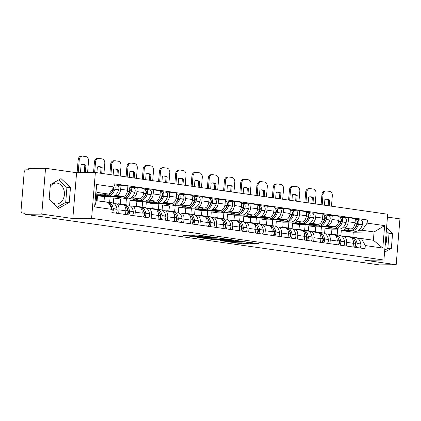 <?xml version="1.0" encoding="UTF-8"?>
<svg xmlns="http://www.w3.org/2000/svg" width="421" height="421" viewBox="0 0 421 421"><rect width="100%" height="100%" fill="white"/><g stroke="black" fill="none" stroke-linecap="round" stroke-linejoin="round"><path stroke-width="0.63" d="M211.01 236.912L198.159 235.118L182.988 235.328L194.092 236.786A4.221 0.316 -175.3 0 1 192.529 236.407A4.221 0.316 -175.3 0 1 193.465 236.286L194.702 236.27A4.221 0.316 -175.3 0 1 200.622 236.707L203.322 237.002L201.78 236.697A4.221 0.316 -175.3 0 1 200.217 236.318A4.221 0.316 -175.3 0 1 201.154 236.197L202.39 236.181A4.221 0.316 -175.3 0 1 208.311 236.618L211.01 236.912M50.215 186.45A10.483 8.173 -90.7 0 1 56.146 183.051A10.483 8.173 -90.7 0 1 57.124 183.114A10.483 8.173 -90.7 0 1 64.434 194.065A10.483 8.173 -90.7 0 1 56.393 204.017A10.483 8.173 -90.7 0 1 55.414 203.953A10.483 8.173 -90.7 0 1 52.972 203.101M50.178 200.47A10.483 8.173 -90.7 0 1 49.204 198.744M252.311 243.622L258.631 243.67L244.227 241.696L229.056 241.907L241.607 243.748L248.79 243.785L243.138 242.933L238.791 242.822A3.531 0.263 -175.3 0 1 234.871 242.585A3.531 0.263 -175.3 0 1 232.539 242.143A3.531 0.263 -175.3 0 1 233.318 242.043L243.117 241.928A3.531 0.263 -175.3 0 1 247.032 242.164A3.531 0.263 -175.3 0 1 249.369 242.607A3.531 0.263 -175.3 0 1 248.585 242.712L246.659 242.77L252.311 243.622L252.384 242.733M72.822 218.531L76.585 172.71L45.542 168.279L41.774 214.094L72.822 218.531L91.599 218.31L383.92 260.046L365.139 260.262L396.182 264.693L379.421 264.888L25.018 214.289L25.123 212.952L22.513 212.984L25.092 213.352M41.774 214.094L25.018 214.289M226.535 239.17L212.426 237.155L197.249 237.365L211.652 239.344L226.545 239.049M230.171 239.56L242.728 241.401L227.556 241.612L220.057 240.623L226.672 240.475L222.762 239.87L212.994 239.628L230.171 239.56M385.931 235.571A10.483 8.173 -90.7 0 1 385.115 245.511M45.542 168.279L28.781 168.474L28.675 169.81L26.06 169.837A2.689 1.673 -81.9 0 0 24.16 172.531L21.05 210.332A2.689 1.673 -81.9 0 0 22.355 212.973A2.689 1.673 -81.9 0 0 22.513 212.984M76.585 172.71L95.367 172.489L387.688 214.226L383.92 260.046M396.182 264.693L399.95 218.878L387.452 217.094M114.307 203.769L115.622 203.753A6.183 3.847 98.1 0 1 115.991 203.775A6.183 3.847 98.1 0 1 118.99 209.853L118.685 213.526M105.387 195.597L97.519 195.686L97.098 200.796M103.987 201.654L104.397 196.67L123.174 196.449A6.183 3.847 -81.9 0 0 127.558 190.26L120.68 189.282A6.183 3.847 98.1 0 1 116.301 195.47L114.97 195.486M120.68 189.282L121.016 185.203L117.222 185.251M125.563 214.51L125.863 210.832A6.183 3.847 -81.9 0 0 122.864 204.759L115.991 203.775M127.558 190.26L127.889 186.187L121.016 185.203M130.557 206.085L131.873 206.074A6.183 3.847 98.1 0 1 132.241 206.095A6.183 3.847 98.1 0 1 135.241 212.173L134.936 215.847M121.637 197.917L113.77 198.007L113.349 203.164M133.473 187.571L137.267 187.524L136.93 191.602A6.183 3.847 98.1 0 1 132.552 197.791L131.22 197.807M141.814 216.831L142.114 213.152A6.183 3.847 -81.9 0 0 139.114 207.079L132.241 206.095M120.238 203.975L120.648 198.991L139.43 198.77A6.183 3.847 -81.9 0 0 143.808 192.581L144.14 188.508L137.267 187.524M146.813 208.406L148.124 208.39A6.183 3.847 98.1 0 1 148.492 208.416A6.183 3.847 98.1 0 1 151.492 214.494L151.192 218.167M137.888 200.238L130.021 200.328L129.6 205.485M149.723 189.892L153.518 189.845L153.181 193.918A6.183 3.847 98.1 0 1 148.802 200.112L147.471 200.128M158.064 219.152L158.37 215.473A6.183 3.847 -81.9 0 0 155.365 209.4L148.492 208.416M136.488 206.295L136.899 201.312L155.681 201.091A6.183 3.847 -81.9 0 0 160.059 194.902L160.396 190.829L153.518 189.845M163.064 210.726L164.374 210.71A6.183 3.847 98.1 0 1 164.743 210.737A6.183 3.847 98.1 0 1 167.742 216.81L167.442 220.488M154.139 202.559L146.276 202.648L145.85 207.806M165.974 192.213L169.768 192.165L169.437 196.239A6.183 3.847 98.1 0 1 165.053 202.433L163.722 202.448M174.315 221.472L174.62 217.794A6.183 3.847 -81.9 0 0 171.621 211.716L164.743 210.737M152.739 208.616L153.149 203.632L171.931 203.411A6.183 3.847 -81.9 0 0 176.31 197.223L176.646 193.15L169.768 192.165M179.314 213.047L180.625 213.031A6.183 3.847 98.1 0 1 180.993 213.058A6.183 3.847 98.1 0 1 183.993 219.13L183.693 222.809M170.394 204.88L162.527 204.969L162.101 210.126M182.23 194.528L186.019 194.486L185.687 198.559A6.183 3.847 98.1 0 1 181.309 204.753L179.972 204.764M190.571 223.788L190.871 220.115A6.183 3.847 -81.9 0 0 187.871 214.036L180.993 213.058M168.989 210.937L169.4 205.953L188.182 205.732A6.183 3.847 -81.9 0 0 192.56 199.543L192.897 195.47L186.019 194.486M195.565 215.368L196.875 215.352A6.183 3.847 98.1 0 1 197.244 215.378A6.183 3.847 98.1 0 1 200.249 221.451L199.943 225.13M186.645 207.2L178.778 207.29L178.351 212.447M198.48 196.849L202.275 196.807L201.938 200.88A6.183 3.847 98.1 0 1 197.56 207.069L196.223 207.085M206.822 226.109L207.121 222.435A6.183 3.847 -81.9 0 0 204.122 216.357L197.244 215.378M185.245 213.258L185.65 208.269L204.432 208.053A6.183 3.847 -81.9 0 0 208.811 201.864L209.148 197.791L202.275 196.807M211.816 217.689L213.131 217.673A6.183 3.847 98.1 0 1 213.5 217.699A6.183 3.847 98.1 0 1 216.499 223.772L216.194 227.451M202.896 209.516L195.028 209.611L194.607 214.768M214.731 199.17L218.525 199.128L218.189 203.201A6.183 3.847 98.1 0 1 213.81 209.39L212.479 209.405M223.072 228.429L223.372 224.756A6.183 3.847 -81.9 0 0 220.372 218.678L213.5 217.699M201.496 215.573L201.906 210.589L220.683 210.374A6.183 3.847 -81.9 0 0 225.067 204.185L225.398 200.107L218.525 199.128M228.066 220.009L229.382 219.994A6.183 3.847 98.1 0 1 229.75 220.02A6.183 3.847 98.1 0 1 232.75 226.093L232.445 229.771M219.146 211.837L211.279 211.931L210.858 217.089M230.982 201.491L234.776 201.448L234.439 205.522A6.183 3.847 98.1 0 1 230.061 211.71L228.729 211.726M239.323 230.75L239.623 227.077A6.183 3.847 -81.9 0 0 236.623 220.999L229.75 220.02M217.746 217.894L218.157 212.91L236.939 212.694A6.183 3.847 -81.9 0 0 241.317 206.506L241.649 202.427L234.776 201.448M244.322 222.33L245.632 222.314A6.183 3.847 98.1 0 1 246.001 222.335A6.183 3.847 98.1 0 1 249 228.414L248.7 232.092M235.397 214.157L227.529 214.252L227.108 219.409M247.232 203.811L251.027 203.769L250.69 207.842A6.183 3.847 98.1 0 1 246.311 214.031L244.98 214.047M255.573 233.071L255.879 229.398A6.183 3.847 -81.9 0 0 252.879 223.319L246.001 222.335M233.997 220.215L234.408 215.231L253.189 215.015A6.183 3.847 -81.9 0 0 257.568 208.821L257.905 204.748L251.027 203.769M260.573 224.651L261.883 224.635A6.183 3.847 98.1 0 1 262.251 224.656A6.183 3.847 98.1 0 1 265.251 230.734L264.951 234.408M251.647 216.478L243.785 216.573L243.359 221.73M263.488 206.132L267.277 206.09L266.946 210.163A6.183 3.847 98.1 0 1 262.562 216.352L261.231 216.368M271.824 235.392L272.129 231.713A6.183 3.847 -81.9 0 0 269.13 225.64L262.251 224.656M250.248 222.535L250.658 217.552L269.44 217.336A6.183 3.847 -81.9 0 0 273.818 211.142L274.155 207.069L267.277 206.09M276.823 226.972L278.134 226.956A6.183 3.847 98.1 0 1 278.502 226.977A6.183 3.847 98.1 0 1 281.502 233.055L281.202 236.728M267.903 218.799L260.036 218.888L259.61 224.046M279.739 208.453L283.528 208.411L283.196 212.484A6.183 3.847 98.1 0 1 278.818 218.673L277.481 218.688M288.08 237.712L288.38 234.034A6.183 3.847 -81.9 0 0 285.38 227.961L278.502 226.977M266.498 224.856L266.909 219.873L285.691 219.651A6.183 3.847 -81.9 0 0 290.069 213.463L290.406 209.39L283.528 208.411M293.074 229.292L294.384 229.277A6.183 3.847 98.1 0 1 294.753 229.298A6.183 3.847 98.1 0 1 297.758 235.376L297.452 239.049M284.154 221.12L276.287 221.209L275.86 226.366M295.989 210.774L299.784 210.726L299.447 214.805A6.183 3.847 98.1 0 1 295.068 220.993L293.732 221.009M304.33 240.033L304.63 236.355A6.183 3.847 -81.9 0 0 301.631 230.282L294.753 229.298M282.754 227.177L283.165 222.193L301.941 221.972A6.183 3.847 -81.9 0 0 306.325 215.784L306.656 211.71L299.784 210.726M309.324 231.608L310.64 231.597A6.183 3.847 98.1 0 1 311.008 231.618A6.183 3.847 98.1 0 1 314.008 237.697L313.703 241.37M300.405 223.44L292.537 223.53L292.116 228.687M312.24 213.094L316.034 213.047L315.697 217.125A6.183 3.847 98.1 0 1 311.319 223.314L309.988 223.33M320.581 242.354L320.881 238.675A6.183 3.847 -81.9 0 0 317.881 232.602L311.008 231.618M299.005 229.498L299.415 224.514L318.197 224.293A6.183 3.847 -81.9 0 0 322.575 218.104L322.907 214.031L316.034 213.047M325.575 233.929L326.891 233.913A6.183 3.847 98.1 0 1 327.259 233.939A6.183 3.847 98.1 0 1 330.259 240.017L329.959 243.691M316.655 225.761L308.788 225.851L308.367 231.008M328.491 215.415L332.285 215.368L331.948 219.441A6.183 3.847 98.1 0 1 327.57 225.635L326.238 225.651M336.832 244.675L337.132 240.996A6.183 3.847 -81.9 0 0 334.132 234.923L327.259 233.939M315.255 231.818L315.666 226.835L334.448 226.614A6.183 3.847 -81.9 0 0 338.826 220.425L339.163 216.352L332.285 215.368M341.831 236.249L343.141 236.234A6.183 3.847 98.1 0 1 343.51 236.26A6.183 3.847 98.1 0 1 346.509 242.333L346.209 246.011M332.906 228.082L325.038 228.171L324.617 233.329M344.741 217.736L348.535 217.689L348.199 221.762A6.183 3.847 98.1 0 1 343.82 227.956L342.489 227.971M353.082 246.99L353.387 243.317A6.183 3.847 -81.9 0 0 350.388 237.239L343.51 236.26M331.506 234.139L331.916 229.156L350.698 228.935A6.183 3.847 -81.9 0 0 355.077 222.746L355.413 218.673L348.535 217.689M331.916 229.156L325.038 228.171M315.666 226.835L308.788 225.851M299.415 224.514L292.537 223.53M283.165 222.193L276.287 221.209M266.909 219.873L260.036 218.888M250.658 217.552L243.785 216.573M234.408 215.231L227.529 214.252M218.157 212.91L211.279 211.931M201.906 210.589L195.028 209.611M185.65 208.269L178.778 207.29M169.4 205.953L162.527 204.969M153.149 203.632L146.276 202.648M136.899 201.312L130.021 200.328M120.648 198.991L113.77 198.007M104.397 196.67L97.519 195.686M96.814 194.249L108.944 194.107L96.967 192.397L96.283 200.68L108.265 202.39L112.149 209.416L111.891 212.558L365.039 248.7L365.296 245.559L361.413 238.533L373.395 240.244L374.074 231.96L362.097 230.25L358.739 230.287M112.149 209.416L94.646 206.921L96.488 184.477L113.991 186.977L108.944 194.107M362.097 230.25L367.138 223.119L367.396 219.978L114.249 183.835L113.991 186.977M367.138 223.119L384.641 225.619L382.794 248.058L365.296 245.559M91.599 218.31L95.367 172.489M70.47 187.487L61.029 178.609L50.367 184.614L49.141 199.501L58.582 208.379L69.249 202.369L70.47 187.487L66.934 187.524L58.793 179.867M384.568 252.184L391.362 248.358L392.582 233.476L386.567 227.819M352.861 237.186L353.272 232.203L374.074 231.96L384.641 225.619M358.082 238.57L361.413 238.533M349.156 230.403L341.294 230.492L340.868 235.649M353.272 232.203L341.294 230.492M360.997 220.051L367.396 219.978M94.646 206.921L96.283 200.68M96.488 184.477L96.967 192.397M373.395 240.244L382.794 248.058M57.282 207.158L65.708 202.412L66.934 187.524M65.708 202.412L69.249 202.369M384.736 250.137L387.825 248.401L389.046 233.513L386.31 230.945M389.046 233.513L392.582 233.476M387.825 248.401L391.362 248.358M200.301 235.313A4.221 0.316 -175.3 0 0 198.559 235.129M191.208 235.197L192.613 235.402M217.294 237.944L218.72 237.928M214.242 237.465L199.886 237.523L201.506 237.844A4.221 0.316 -175.3 0 0 207.421 238.281L216.352 238.175A4.221 0.316 -175.3 0 0 217.283 238.054A4.221 0.316 -175.3 0 0 215.726 237.676L214.257 237.286M234.618 240.196L233.434 240.212M232.645 240.438A3.531 0.263 -175.3 0 0 233.423 240.338A3.531 0.263 -175.3 0 0 231.092 239.896A3.531 0.263 -175.3 0 0 227.172 239.66L223.43 239.738L227.345 240.344L232.645 240.438M113.902 187.103A1.647 1.026 98.1 0 1 113.896 188.661L113.838 188.84A8.467 5.268 98.1 0 1 111.039 193.213M106.892 195.723A10.215 6.357 -81.9 0 0 107.713 195.928L111.512 196.47A10.215 6.357 -81.9 0 0 112.123 196.512A10.215 6.357 -81.9 0 0 118.611 190.008L118.669 189.829A3.394 2.11 -81.9 0 0 117.27 185.256L114.17 184.814M107.713 195.928A10.215 6.357 -81.9 0 0 108.323 195.97A10.215 6.357 -81.9 0 0 114.807 189.466L114.865 189.287A3.394 2.11 -81.9 0 0 114.154 185.019M113.454 187.74A3.394 2.11 98.1 0 1 113.196 189.05L113.138 189.229A10.215 6.357 98.1 0 1 106.655 195.728A10.215 6.357 98.1 0 1 106.045 195.691L102.245 195.149A10.215 6.357 -81.9 0 0 102.85 195.186A10.215 6.357 -81.9 0 0 105.718 194.144M100.151 194.207A10.215 6.357 -81.9 0 0 102.245 195.149M103.903 201.77A10.215 6.357 -81.9 0 0 102.945 201.506L106.75 202.048A10.215 6.357 98.1 0 1 107.708 202.312M108.434 202.69A10.215 6.357 98.1 0 1 111.565 208.363M102.945 201.506A10.215 6.357 -81.9 0 0 101.95 201.491M112.333 212.621A3.394 2.11 -81.9 0 0 113.26 208.79L113.233 208.611A10.215 6.357 -81.9 0 0 108.413 202.285A10.215 6.357 -81.9 0 0 107.571 202.254M116.133 213.163A3.394 2.11 -81.9 0 0 117.064 209.332L117.033 209.153A10.215 6.357 -81.9 0 0 112.218 202.827L108.413 202.285M110.849 205.822A8.467 5.268 98.1 0 1 112.16 209.258L112.191 209.437A1.647 1.026 98.1 0 1 112.033 210.795M87.589 172.584L88.536 161.022A4.031 3.142 89.3 0 0 85.742 156.565L82.721 156.133A4.031 3.142 89.3 0 0 82.342 156.112A4.031 3.142 89.3 0 0 79.264 159.696L78.169 159.706L77.101 172.705M78.195 172.689L79.264 159.696M84.226 172.621L84.826 165.311A8.336 6.494 89.3 0 0 82.248 164.348M78.169 159.706A4.031 3.142 -90.7 0 1 81.248 156.123L82.342 156.112M80.464 172.663L81.127 164.616A8.336 6.494 89.3 0 1 82.795 164.316A8.336 6.494 89.3 0 1 85.921 165.3L84.826 165.311M85.321 172.61L85.921 165.3M129.636 188.813A1.647 1.026 98.1 0 1 130.152 190.981L130.089 191.16A8.467 5.268 98.1 0 1 127.289 195.533M123.142 198.038A10.215 6.357 -81.9 0 0 123.963 198.249L127.768 198.791A10.215 6.357 -81.9 0 0 128.373 198.833A10.215 6.357 -81.9 0 0 134.862 192.329L134.92 192.15A3.394 2.11 -81.9 0 0 133.52 187.577L129.721 187.035A3.394 2.11 -81.9 0 0 129.515 187.019L128.642 187.029M123.963 198.249A10.215 6.357 -81.9 0 0 124.574 198.291A10.215 6.357 -81.9 0 0 131.057 191.787L131.115 191.608A3.394 2.11 -81.9 0 0 129.721 187.035M127.852 186.782A3.394 2.11 98.1 0 1 128.052 186.798A3.394 2.11 98.1 0 1 129.452 191.366L129.389 191.55A10.215 6.357 98.1 0 1 122.906 198.049A10.215 6.357 98.1 0 1 122.295 198.012L118.496 197.47A10.215 6.357 -81.9 0 0 119.106 197.507A10.215 6.357 -81.9 0 0 121.969 196.465M116.401 196.528A10.215 6.357 -81.9 0 0 118.496 197.47M120.89 204.474A10.215 6.357 -81.9 0 0 119.196 203.827L123 204.369A10.215 6.357 98.1 0 1 127.816 210.695L127.847 210.874A3.394 2.11 98.1 0 1 126.916 214.705M119.196 203.827A10.215 6.357 -81.9 0 0 117.385 203.975M128.584 214.942A3.394 2.11 -81.9 0 0 129.515 211.11L129.484 210.932A10.215 6.357 -81.9 0 0 124.663 204.606A10.215 6.357 -81.9 0 0 123.821 204.574M132.389 215.484A3.394 2.11 -81.9 0 0 133.315 211.652L133.289 211.474A10.215 6.357 -81.9 0 0 128.468 205.148L124.663 204.606M109.649 202.464L110.134 196.602M127.1 208.142A8.467 5.268 98.1 0 1 128.41 211.579L128.442 211.758A1.647 1.026 98.1 0 1 127.374 214M129.705 189.339L130.115 189.334M103.934 173.715L104.792 163.337A4.031 3.142 89.3 0 0 101.993 158.885L98.972 158.454A4.031 3.142 89.3 0 0 98.598 158.428A4.031 3.142 89.3 0 0 95.52 162.017L94.425 162.027L93.562 172.51M94.657 172.499L95.52 162.017M100.614 173.242L101.077 167.632A8.336 6.494 89.3 0 0 98.498 166.669M94.425 162.027A4.031 3.142 -90.7 0 1 97.504 158.443L98.598 158.428M96.904 172.71L97.377 166.932A8.336 6.494 89.3 0 1 99.046 166.637A8.336 6.494 89.3 0 1 102.171 167.616L101.077 167.632M101.698 173.394L102.171 167.616M145.887 191.129A1.647 1.026 98.1 0 1 146.403 193.302L146.345 193.481A8.467 5.268 98.1 0 1 143.54 197.854M139.393 200.359A10.215 6.357 -81.9 0 0 140.214 200.57L144.019 201.112A10.215 6.357 -81.9 0 0 144.629 201.154A10.215 6.357 -81.9 0 0 151.113 194.649L151.171 194.47A3.394 2.11 -81.9 0 0 149.771 189.897L145.971 189.355A3.394 2.11 -81.9 0 0 145.766 189.339L144.898 189.35M140.214 200.57A10.215 6.357 -81.9 0 0 140.825 200.606A10.215 6.357 -81.9 0 0 147.308 194.107L147.366 193.928A3.394 2.11 -81.9 0 0 145.971 189.355M144.103 189.103A3.394 2.11 98.1 0 1 144.303 189.118A3.394 2.11 98.1 0 1 145.703 193.686L145.645 193.865A10.215 6.357 98.1 0 1 139.156 200.37A10.215 6.357 98.1 0 1 138.551 200.333L134.746 199.791A10.215 6.357 -81.9 0 0 135.357 199.828A10.215 6.357 -81.9 0 0 138.22 198.786M132.657 198.849A10.215 6.357 -81.9 0 0 134.746 199.791M137.141 206.795A10.215 6.357 -81.9 0 0 135.446 206.148L139.251 206.69A10.215 6.357 98.1 0 1 144.066 213.015L144.098 213.194A3.394 2.11 98.1 0 1 143.166 217.02M135.446 206.148A10.215 6.357 -81.9 0 0 133.641 206.295M144.835 217.262A3.394 2.11 -81.9 0 0 145.766 213.431L145.734 213.252A10.215 6.357 -81.9 0 0 140.919 206.927A10.215 6.357 -81.9 0 0 140.072 206.895M148.639 217.804A3.394 2.11 -81.9 0 0 149.566 213.973L149.539 213.794A10.215 6.357 -81.9 0 0 144.719 207.469L140.919 206.927M125.9 204.785L126.384 198.922M143.35 210.463A8.467 5.268 98.1 0 1 144.666 213.9L144.692 214.078A1.647 1.026 98.1 0 1 143.624 216.32M145.955 191.66L146.371 191.655M120.19 176.036L121.043 165.658A4.031 3.142 89.3 0 0 118.243 161.206L115.222 160.775A4.031 3.142 89.3 0 0 114.849 160.748A4.031 3.142 89.3 0 0 111.77 164.337L110.676 164.348L109.834 174.557M110.918 174.71L111.77 164.337M116.87 175.562L117.327 169.952A8.336 6.494 89.3 0 0 114.749 168.989M110.676 164.348A4.031 3.142 -90.7 0 1 113.754 160.764L114.849 160.748M113.154 175.031L113.633 169.253A8.336 6.494 89.3 0 1 115.296 168.953A8.336 6.494 89.3 0 1 118.422 169.937L117.327 169.952M117.948 175.715L118.422 169.937M162.143 193.45A1.647 1.026 98.1 0 1 162.653 195.623L162.595 195.802A8.467 5.268 98.1 0 1 159.796 200.175M155.644 202.68A10.215 6.357 -81.9 0 0 156.465 202.89L160.269 203.432A10.215 6.357 -81.9 0 0 160.88 203.469A10.215 6.357 -81.9 0 0 167.363 196.97L167.421 196.791A3.394 2.11 -81.9 0 0 166.027 192.218L162.222 191.676A3.394 2.11 -81.9 0 0 162.022 191.66L161.148 191.671M156.465 202.89A10.215 6.357 -81.9 0 0 157.075 202.927A10.215 6.357 -81.9 0 0 163.559 196.428L163.622 196.249A3.394 2.11 -81.9 0 0 162.222 191.676M160.354 191.423A3.394 2.11 98.1 0 1 160.554 191.439A3.394 2.11 98.1 0 1 161.953 196.007L161.896 196.186A10.215 6.357 98.1 0 1 155.407 202.69A10.215 6.357 98.1 0 1 154.802 202.654L150.997 202.106A10.215 6.357 -81.9 0 0 151.607 202.148A10.215 6.357 -81.9 0 0 154.475 201.106M148.908 201.17A10.215 6.357 -81.9 0 0 150.997 202.106M153.397 209.116A10.215 6.357 -81.9 0 0 151.702 208.469L155.502 209.011A10.215 6.357 98.1 0 1 160.322 215.336L160.348 215.51A3.394 2.11 98.1 0 1 159.422 219.341M151.702 208.469A10.215 6.357 -81.9 0 0 149.892 208.616M161.085 219.583A3.394 2.11 -81.9 0 0 162.017 215.752L161.985 215.573A10.215 6.357 -81.9 0 0 157.17 209.248A10.215 6.357 -81.9 0 0 156.323 209.216M164.89 220.125A3.394 2.11 -81.9 0 0 165.821 216.294L165.79 216.115A10.215 6.357 -81.9 0 0 160.969 209.79L157.17 209.248M142.156 207.106L142.635 201.243M159.606 212.784A8.467 5.268 98.1 0 1 160.917 216.22L160.943 216.399A1.647 1.026 98.1 0 1 159.875 218.641M162.206 193.981L162.622 193.976M136.441 178.357L137.293 167.979A4.031 3.142 89.3 0 0 134.499 163.527L131.473 163.095A4.031 3.142 89.3 0 0 131.099 163.069A4.031 3.142 89.3 0 0 128.021 166.658L126.926 166.669L126.084 176.878M127.168 177.03L128.021 166.658M133.12 177.883L133.578 172.273A8.336 6.494 89.3 0 0 131.005 171.31M126.926 166.669A4.031 3.142 -90.7 0 1 130.005 163.085L131.099 163.069M129.41 177.352L129.884 171.573A8.336 6.494 89.3 0 1 131.552 171.273A8.336 6.494 89.3 0 1 134.673 172.257L133.578 172.273M134.199 178.036L134.673 172.257M178.393 195.77A1.647 1.026 98.1 0 1 178.904 197.944L178.846 198.123A8.467 5.268 98.1 0 1 176.046 202.496M171.9 205.001A10.215 6.357 -81.9 0 0 172.721 205.211L176.52 205.753A10.215 6.357 -81.9 0 0 177.13 205.79A10.215 6.357 -81.9 0 0 183.614 199.291L183.672 199.112A3.394 2.11 -81.9 0 0 182.277 194.539L178.472 193.997A3.394 2.11 -81.9 0 0 178.272 193.981L177.399 193.992M172.721 205.211A10.215 6.357 -81.9 0 0 173.326 205.248A10.215 6.357 -81.9 0 0 179.814 198.744L179.872 198.565A3.394 2.11 -81.9 0 0 178.472 193.997M176.809 193.755L176.599 193.728A3.394 2.11 98.1 0 1 176.809 193.755A3.394 2.11 98.1 0 1 178.204 198.328L178.146 198.507A10.215 6.357 98.1 0 1 171.663 205.011A10.215 6.357 98.1 0 1 171.052 204.974L167.248 204.427A10.215 6.357 -81.9 0 0 167.858 204.469A10.215 6.357 -81.9 0 0 170.726 203.427M165.158 203.49A10.215 6.357 -81.9 0 0 167.248 204.427M169.647 211.437A10.215 6.357 -81.9 0 0 167.953 210.784L171.752 211.331A10.215 6.357 98.1 0 1 176.573 217.657L176.599 217.831A3.394 2.11 98.1 0 1 175.673 221.662M167.953 210.784A10.215 6.357 -81.9 0 0 166.142 210.937M177.341 221.899A3.394 2.11 -81.9 0 0 178.267 218.073L178.241 217.894A10.215 6.357 -81.9 0 0 173.42 211.568A10.215 6.357 -81.9 0 0 172.573 211.537M181.141 222.446A3.394 2.11 -81.9 0 0 182.072 218.615L182.04 218.436A10.215 6.357 -81.9 0 0 177.225 212.11L173.42 211.568M158.407 209.421L158.885 203.564M175.857 215.105A8.467 5.268 98.1 0 1 177.167 218.541L177.199 218.72A1.647 1.026 98.1 0 1 176.125 220.962M178.462 196.302L178.872 196.297M152.691 180.677L153.544 170.3A4.031 3.142 89.3 0 0 150.75 165.848L147.729 165.416A4.031 3.142 89.3 0 0 147.35 165.39A4.031 3.142 89.3 0 0 144.271 168.979L143.177 168.989L142.34 179.199M143.419 179.351L144.271 168.979M149.371 180.204L149.834 174.594A8.336 6.494 89.3 0 0 147.255 173.631M143.177 168.989A4.031 3.142 -90.7 0 1 146.255 165.406L147.35 165.39M145.661 179.672L146.134 173.894A8.336 6.494 89.3 0 1 147.803 173.594A8.336 6.494 89.3 0 1 150.929 174.578L149.834 174.594M150.45 180.356L150.929 174.578M194.644 198.091A1.647 1.026 98.1 0 1 195.155 200.264L195.097 200.443A8.467 5.268 98.1 0 1 192.297 204.816M188.15 207.321A10.215 6.357 -81.9 0 0 188.971 207.532L192.771 208.074A10.215 6.357 -81.9 0 0 193.381 208.111A10.215 6.357 -81.9 0 0 199.864 201.612L199.928 201.433A3.394 2.11 -81.9 0 0 198.528 196.86L194.723 196.318A3.394 2.11 -81.9 0 0 194.523 196.302L193.649 196.312M188.971 207.532A10.215 6.357 -81.9 0 0 189.582 207.569A10.215 6.357 -81.9 0 0 196.065 201.064L196.123 200.885A3.394 2.11 -81.9 0 0 194.723 196.318M193.06 196.075L192.85 196.049A3.394 2.11 98.1 0 1 193.06 196.075A3.394 2.11 98.1 0 1 194.455 200.649L194.397 200.828A10.215 6.357 98.1 0 1 187.913 207.332A10.215 6.357 98.1 0 1 187.303 207.29L183.498 206.748A10.215 6.357 -81.9 0 0 184.109 206.79A10.215 6.357 -81.9 0 0 186.977 205.748M181.409 205.811A10.215 6.357 -81.9 0 0 183.498 206.748M185.898 213.757A10.215 6.357 -81.9 0 0 184.203 213.105L188.003 213.647A10.215 6.357 98.1 0 1 192.823 219.972L192.855 220.151A3.394 2.11 98.1 0 1 191.923 223.983M184.203 213.105A10.215 6.357 -81.9 0 0 182.393 213.258M193.592 224.219A3.394 2.11 -81.9 0 0 194.518 220.388L194.491 220.215A10.215 6.357 -81.9 0 0 189.671 213.889A10.215 6.357 -81.9 0 0 188.824 213.857M197.391 224.767A3.394 2.11 -81.9 0 0 198.323 220.936L198.291 220.757A10.215 6.357 -81.9 0 0 193.476 214.431L189.671 213.889M174.657 211.742L175.136 205.885M192.108 217.425A8.467 5.268 98.1 0 1 193.418 220.862L193.45 221.041A1.647 1.026 98.1 0 1 192.376 223.283M194.713 198.623L195.123 198.617M168.942 182.998L169.795 172.621A4.031 3.142 89.3 0 0 167 168.168L163.98 167.737A4.031 3.142 89.3 0 0 163.601 167.711A4.031 3.142 89.3 0 0 160.522 171.3L159.427 171.31L158.591 181.519M159.67 181.672L160.522 171.3M165.621 182.519L166.085 176.915A8.336 6.494 89.3 0 0 163.506 175.952M159.427 171.31A4.031 3.142 -90.7 0 1 162.506 167.726L163.601 167.711M161.911 181.993L162.385 176.215A8.336 6.494 89.3 0 1 164.053 175.915A8.336 6.494 89.3 0 1 167.179 176.899L166.085 176.915M166.7 182.677L167.179 176.899M210.895 200.412A1.647 1.026 98.1 0 1 211.41 202.585L211.347 202.764A8.467 5.268 98.1 0 1 208.548 207.137M204.401 209.642A10.215 6.357 -81.9 0 0 205.222 209.853L209.021 210.395A10.215 6.357 -81.9 0 0 209.632 210.432A10.215 6.357 -81.9 0 0 216.12 203.927L216.178 203.748A3.394 2.11 -81.9 0 0 214.778 199.18L210.979 198.633A3.394 2.11 -81.9 0 0 210.774 198.623L209.9 198.633M205.222 209.853A10.215 6.357 -81.9 0 0 205.832 209.89A10.215 6.357 -81.9 0 0 212.316 203.385L212.373 203.206A3.394 2.11 -81.9 0 0 210.979 198.633M209.105 198.386A3.394 2.11 98.1 0 1 209.311 198.396A3.394 2.11 98.1 0 1 210.705 202.969L210.647 203.148A10.215 6.357 98.1 0 1 204.164 209.653A10.215 6.357 98.1 0 1 203.554 209.611L199.754 209.069A10.215 6.357 -81.9 0 0 200.359 209.111A10.215 6.357 -81.9 0 0 203.227 208.069M197.66 208.132A10.215 6.357 -81.9 0 0 199.754 209.069M202.148 216.078A10.215 6.357 -81.9 0 0 200.454 215.426L204.259 215.968A10.215 6.357 98.1 0 1 209.074 222.293L209.105 222.472A3.394 2.11 98.1 0 1 208.174 226.303M200.454 215.426A10.215 6.357 -81.9 0 0 198.644 215.578M209.842 226.54A3.394 2.11 -81.9 0 0 210.768 222.709L210.742 222.535A10.215 6.357 -81.9 0 0 205.922 216.21A10.215 6.357 -81.9 0 0 205.08 216.178M213.642 227.082A3.394 2.11 -81.9 0 0 214.573 223.256L214.542 223.077A10.215 6.357 -81.9 0 0 209.726 216.752L205.922 216.21M190.908 214.063L191.392 208.206M208.358 219.746A8.467 5.268 98.1 0 1 209.669 223.183L209.7 223.356A1.647 1.026 98.1 0 1 208.632 225.598M210.963 200.943L211.374 200.938M185.193 185.314L186.045 174.941A4.031 3.142 89.3 0 0 183.251 170.489L180.23 170.058A4.031 3.142 89.3 0 0 179.851 170.031A4.031 3.142 89.3 0 0 176.778 173.615L175.678 173.631L174.841 183.84M175.92 183.993L176.778 173.615M181.872 184.84L182.335 179.23A8.336 6.494 89.3 0 0 179.756 178.272M175.678 173.631A4.031 3.142 -90.7 0 1 178.757 170.042L179.851 170.031M178.162 184.314L178.636 178.536A8.336 6.494 89.3 0 1 180.304 178.236A8.336 6.494 89.3 0 1 183.43 179.22L182.335 179.23M182.956 184.998L183.43 179.22M227.145 202.733A1.647 1.026 98.1 0 1 227.661 204.906L227.598 205.085A8.467 5.268 98.1 0 1 224.798 209.458M220.651 211.963A10.215 6.357 -81.9 0 0 221.472 212.168L225.277 212.716A10.215 6.357 -81.9 0 0 225.882 212.752A10.215 6.357 -81.9 0 0 232.371 206.248L232.429 206.069A3.394 2.11 -81.9 0 0 231.029 201.501L227.229 200.954A3.394 2.11 -81.9 0 0 227.024 200.943L226.151 200.954M221.472 212.168A10.215 6.357 -81.9 0 0 222.083 212.21A10.215 6.357 -81.9 0 0 228.566 205.706L228.624 205.527A3.394 2.11 -81.9 0 0 227.229 200.954M225.361 200.706A3.394 2.11 98.1 0 1 225.561 200.717A3.394 2.11 98.1 0 1 226.961 205.29L226.898 205.469A10.215 6.357 98.1 0 1 220.415 211.974A10.215 6.357 98.1 0 1 219.804 211.931L216.005 211.389A10.215 6.357 -81.9 0 0 216.615 211.431A10.215 6.357 -81.9 0 0 219.478 210.389M213.91 210.453A10.215 6.357 -81.9 0 0 216.005 211.389M218.399 218.399A10.215 6.357 -81.9 0 0 216.704 217.746L220.509 218.288A10.215 6.357 98.1 0 1 225.324 224.614L225.356 224.793A3.394 2.11 98.1 0 1 224.425 228.624M216.704 217.746A10.215 6.357 -81.9 0 0 214.894 217.899M226.093 228.861A3.394 2.11 -81.9 0 0 227.024 225.03L226.993 224.851A10.215 6.357 -81.9 0 0 222.177 218.531A10.215 6.357 -81.9 0 0 221.33 218.499M229.898 229.403A3.394 2.11 -81.9 0 0 230.824 225.572L230.797 225.398A10.215 6.357 -81.9 0 0 225.977 219.073L222.177 218.531M207.158 216.383L207.642 210.526M224.609 222.067A8.467 5.268 98.1 0 1 225.919 225.503L225.951 225.677A1.647 1.026 98.1 0 1 224.882 227.919M227.214 203.264L227.629 203.259M201.443 187.634L202.301 177.262A4.031 3.142 89.3 0 0 199.501 172.81L196.481 172.378A4.031 3.142 89.3 0 0 196.107 172.352A4.031 3.142 89.3 0 0 193.029 175.936L191.934 175.952L191.092 186.156M192.176 186.314L193.029 175.936M198.123 187.161L198.586 181.551A8.336 6.494 89.3 0 0 196.007 180.593M191.934 175.952A4.031 3.142 -90.7 0 1 195.012 172.363L196.107 172.352M194.413 186.635L194.886 180.856A8.336 6.494 89.3 0 1 196.554 180.556A8.336 6.494 89.3 0 1 199.68 181.54L198.586 181.551M199.207 187.319L199.68 181.54M243.396 205.053A1.647 1.026 98.1 0 1 243.912 207.221L243.854 207.4A8.467 5.268 98.1 0 1 241.054 211.779M236.902 214.284A10.215 6.357 -81.9 0 0 237.723 214.489L241.528 215.036A10.215 6.357 -81.9 0 0 242.138 215.073A10.215 6.357 -81.9 0 0 248.622 208.569L248.679 208.39A3.394 2.11 -81.9 0 0 247.285 203.817L243.48 203.275A3.394 2.11 -81.9 0 0 243.275 203.264L242.407 203.275M237.723 214.489A10.215 6.357 -81.9 0 0 238.333 214.531A10.215 6.357 -81.9 0 0 244.817 208.027L244.88 207.848A3.394 2.11 -81.9 0 0 243.48 203.275M241.612 203.027A3.394 2.11 98.1 0 1 241.812 203.038A3.394 2.11 98.1 0 1 243.212 207.611L243.154 207.79A10.215 6.357 98.1 0 1 236.665 214.294A10.215 6.357 98.1 0 1 236.06 214.252L232.255 213.71A10.215 6.357 -81.9 0 0 232.866 213.747A10.215 6.357 -81.9 0 0 235.728 212.705M230.166 212.773A10.215 6.357 -81.9 0 0 232.255 213.71M234.65 220.72A10.215 6.357 -81.9 0 0 232.955 220.067L236.76 220.609A10.215 6.357 98.1 0 1 241.575 226.935L241.607 227.114A3.394 2.11 98.1 0 1 240.675 230.945M232.955 220.067A10.215 6.357 -81.9 0 0 231.15 220.22M242.343 231.182A3.394 2.11 -81.9 0 0 243.275 227.351L243.243 227.172A10.215 6.357 -81.9 0 0 238.428 220.846A10.215 6.357 -81.9 0 0 237.581 220.82M246.148 231.724A3.394 2.11 -81.9 0 0 247.074 227.893L247.048 227.719A10.215 6.357 -81.9 0 0 242.228 221.393L238.428 220.846M223.409 218.704L223.893 212.847M240.859 224.382A8.467 5.268 98.1 0 1 242.175 227.819L242.201 227.998A1.647 1.026 98.1 0 1 241.133 230.24M243.464 205.585L243.88 205.58M217.699 189.955L218.552 179.583A4.031 3.142 89.3 0 0 215.752 175.125L212.731 174.699A4.031 3.142 89.3 0 0 212.358 174.673A4.031 3.142 89.3 0 0 209.279 178.257L208.185 178.272L207.343 188.476M208.427 188.634L209.279 178.257M214.378 189.482L214.836 183.872A8.336 6.494 89.3 0 0 212.258 182.914M208.185 178.272A4.031 3.142 -90.7 0 1 211.263 174.683L212.358 174.673M210.663 188.95L211.142 183.177A8.336 6.494 89.3 0 1 212.805 182.877A8.336 6.494 89.3 0 1 215.931 183.861L214.836 183.872M215.457 189.634L215.931 183.861M259.652 207.374A1.647 1.026 98.1 0 1 260.162 209.542L260.104 209.721A8.467 5.268 98.1 0 1 257.305 214.1M253.153 216.605A10.215 6.357 -81.9 0 0 253.974 216.81L257.778 217.352A10.215 6.357 -81.9 0 0 258.389 217.394A10.215 6.357 -81.9 0 0 264.872 210.889L264.93 210.71A3.394 2.11 -81.9 0 0 263.535 206.137L259.731 205.595A3.394 2.11 -81.9 0 0 259.531 205.585L258.657 205.595M253.974 216.81A10.215 6.357 -81.9 0 0 254.584 216.852A10.215 6.357 -81.9 0 0 261.067 210.347L261.131 210.168A3.394 2.11 -81.9 0 0 259.731 205.595M257.863 205.343A3.394 2.11 98.1 0 1 258.062 205.359A3.394 2.11 98.1 0 1 259.462 209.932L259.404 210.111A10.215 6.357 98.1 0 1 252.916 216.615A10.215 6.357 98.1 0 1 252.311 216.573L248.506 216.031A10.215 6.357 -81.9 0 0 249.116 216.068A10.215 6.357 -81.9 0 0 251.984 215.026M246.417 215.094A10.215 6.357 -81.9 0 0 248.506 216.031M250.905 223.035A10.215 6.357 -81.9 0 0 249.211 222.388L253.01 222.93A10.215 6.357 98.1 0 1 257.831 229.256L257.857 229.434A3.394 2.11 98.1 0 1 256.931 233.266M249.211 222.388A10.215 6.357 -81.9 0 0 247.401 222.535M258.594 233.502A3.394 2.11 -81.9 0 0 259.525 229.671L259.494 229.492A10.215 6.357 -81.9 0 0 254.679 223.167A10.215 6.357 -81.9 0 0 253.831 223.141M262.399 234.044A3.394 2.11 -81.9 0 0 263.33 230.213L263.299 230.034A10.215 6.357 -81.9 0 0 258.478 223.709L254.679 223.167M239.665 221.025L240.144 215.163M257.115 226.703A8.467 5.268 98.1 0 1 258.426 230.14L258.452 230.319A1.647 1.026 98.1 0 1 257.384 232.56M259.715 207.9L260.131 207.9M233.95 192.276L234.802 181.904A4.031 3.142 89.3 0 0 232.008 177.446L228.987 177.015A4.031 3.142 89.3 0 0 228.608 176.994A4.031 3.142 89.3 0 0 225.53 180.577L224.435 180.593L223.598 190.797M224.677 190.955L225.53 180.577M230.629 191.802L231.087 186.193A8.336 6.494 89.3 0 0 228.514 185.235M224.435 180.593A4.031 3.142 -90.7 0 1 227.514 177.004L228.608 176.994M226.919 191.271L227.393 185.498A8.336 6.494 89.3 0 1 229.061 185.198A8.336 6.494 89.3 0 1 232.181 186.182L231.087 186.193M231.708 191.955L232.181 186.182M275.902 209.695A1.647 1.026 98.1 0 1 276.413 211.863L276.355 212.042A8.467 5.268 98.1 0 1 273.555 216.415M269.408 218.925A10.215 6.357 -81.9 0 0 270.229 219.13L274.029 219.673A10.215 6.357 -81.9 0 0 274.639 219.715A10.215 6.357 -81.9 0 0 281.123 213.21L281.181 213.031A3.394 2.11 -81.9 0 0 279.786 208.458L275.981 207.916A3.394 2.11 -81.9 0 0 275.781 207.906L274.908 207.911M270.229 219.13A10.215 6.357 -81.9 0 0 270.835 219.173A10.215 6.357 -81.9 0 0 277.323 212.668L277.381 212.489A3.394 2.11 -81.9 0 0 275.981 207.916M274.113 207.664A3.394 2.11 98.1 0 1 274.318 207.679A3.394 2.11 98.1 0 1 275.713 212.252L275.655 212.431A10.215 6.357 98.1 0 1 269.172 218.931A10.215 6.357 98.1 0 1 268.561 218.894L264.756 218.352A10.215 6.357 -81.9 0 0 265.367 218.388A10.215 6.357 -81.9 0 0 268.235 217.347M262.667 217.415A10.215 6.357 -81.9 0 0 264.756 218.352M267.156 225.356A10.215 6.357 -81.9 0 0 265.462 224.709L269.261 225.251A10.215 6.357 98.1 0 1 274.082 231.576L274.108 231.755A3.394 2.11 98.1 0 1 273.182 235.586M265.462 224.709A10.215 6.357 -81.9 0 0 263.651 224.856M274.85 235.823A3.394 2.11 -81.9 0 0 275.776 231.992L275.75 231.813A10.215 6.357 -81.9 0 0 270.929 225.488A10.215 6.357 -81.9 0 0 270.082 225.461M278.649 236.365A3.394 2.11 -81.9 0 0 279.581 232.534L279.549 232.355A10.215 6.357 -81.9 0 0 274.734 226.03L270.929 225.488M255.915 223.346L256.394 217.483M273.366 229.024A8.467 5.268 98.1 0 1 274.676 232.46L274.708 232.639A1.647 1.026 98.1 0 1 273.634 234.881M275.971 210.221L276.381 210.216M250.2 194.597L251.053 184.224A4.031 3.142 89.3 0 0 248.258 179.767L245.238 179.335A4.031 3.142 89.3 0 0 244.859 179.314A4.031 3.142 89.3 0 0 241.78 182.898L240.686 182.909L239.849 193.118M240.928 193.276L241.78 182.898M246.88 194.123L247.343 188.513A8.336 6.494 89.3 0 0 244.764 187.555M240.686 182.909A4.031 3.142 -90.7 0 1 243.764 179.325L244.859 179.314M243.17 193.592L243.643 187.819A8.336 6.494 89.3 0 1 245.311 187.519A8.336 6.494 89.3 0 1 248.437 188.503L247.343 188.513M247.958 194.276L248.437 188.503M292.153 212.016A1.647 1.026 98.1 0 1 292.663 214.184L292.606 214.363A8.467 5.268 98.1 0 1 289.806 218.736M285.659 221.246A10.215 6.357 -81.9 0 0 286.48 221.451L290.279 221.993A10.215 6.357 -81.9 0 0 290.89 222.035A10.215 6.357 -81.9 0 0 297.373 215.531L297.437 215.352A3.394 2.11 -81.9 0 0 296.037 210.779L292.232 210.237A3.394 2.11 -81.9 0 0 292.032 210.221L291.158 210.232M286.48 221.451A10.215 6.357 -81.9 0 0 287.09 221.493A10.215 6.357 -81.9 0 0 293.574 214.989L293.632 214.81A3.394 2.11 -81.9 0 0 292.232 210.237M290.569 210L290.358 209.968A3.394 2.11 98.1 0 1 290.569 210A3.394 2.11 98.1 0 1 291.963 214.573L291.906 214.752A10.215 6.357 98.1 0 1 285.422 221.251A10.215 6.357 98.1 0 1 284.812 221.214L281.007 220.672A10.215 6.357 -81.9 0 0 281.617 220.709A10.215 6.357 -81.9 0 0 284.485 219.667M278.918 219.73A10.215 6.357 -81.9 0 0 281.007 220.672M283.407 227.677A10.215 6.357 -81.9 0 0 281.712 227.03L285.512 227.572A10.215 6.357 98.1 0 1 290.332 233.897L290.364 234.076A3.394 2.11 98.1 0 1 289.432 237.907M281.712 227.03A10.215 6.357 -81.9 0 0 279.902 227.177M291.1 238.144A3.394 2.11 -81.9 0 0 292.027 234.313L292 234.134A10.215 6.357 -81.9 0 0 287.18 227.808A10.215 6.357 -81.9 0 0 286.333 227.777M294.9 238.686A3.394 2.11 -81.9 0 0 295.831 234.855L295.8 234.676A10.215 6.357 -81.9 0 0 290.985 228.35L287.18 227.808M272.166 225.667L272.645 219.804M289.616 231.345A8.467 5.268 98.1 0 1 290.927 234.781L290.958 234.96A1.647 1.026 98.1 0 1 289.885 237.202M292.221 212.542L292.632 212.537M266.451 196.917L267.303 186.54A4.031 3.142 89.3 0 0 264.509 182.088L261.488 181.656A4.031 3.142 89.3 0 0 261.109 181.635A4.031 3.142 89.3 0 0 258.031 185.219L256.936 185.229L256.1 195.439M257.178 195.591L258.031 185.219M263.13 196.444L263.593 190.834A8.336 6.494 89.3 0 0 261.015 189.871M256.936 185.229A4.031 3.142 -90.7 0 1 260.015 181.646L261.109 181.635M259.42 195.912L259.894 190.139A8.336 6.494 89.3 0 1 261.562 189.839A8.336 6.494 89.3 0 1 264.688 190.824L263.593 190.834M264.214 196.596L264.688 190.824M308.404 214.331A1.647 1.026 98.1 0 1 308.919 216.505L308.856 216.683A8.467 5.268 98.1 0 1 306.056 221.057M301.91 223.562A10.215 6.357 -81.9 0 0 302.731 223.772L306.53 224.314A10.215 6.357 -81.9 0 0 307.141 224.356A10.215 6.357 -81.9 0 0 313.629 217.852L313.687 217.673A3.394 2.11 -81.9 0 0 312.287 213.1L308.488 212.558A3.394 2.11 -81.9 0 0 308.283 212.542L307.409 212.552M302.731 223.772A10.215 6.357 -81.9 0 0 303.341 223.809A10.215 6.357 -81.9 0 0 309.824 217.31L309.882 217.131A3.394 2.11 -81.9 0 0 308.488 212.558M306.614 212.305A3.394 2.11 98.1 0 1 306.82 212.321A3.394 2.11 98.1 0 1 308.214 216.889L308.156 217.068A10.215 6.357 98.1 0 1 301.673 223.572A10.215 6.357 98.1 0 1 301.062 223.535L297.263 222.993A10.215 6.357 -81.9 0 0 297.868 223.03A10.215 6.357 -81.9 0 0 300.736 221.988M295.168 222.051A10.215 6.357 -81.9 0 0 297.263 222.993M299.657 229.998A10.215 6.357 -81.9 0 0 297.963 229.35L301.768 229.892A10.215 6.357 98.1 0 1 306.583 236.218L306.614 236.397A3.394 2.11 98.1 0 1 305.683 240.228M297.963 229.35A10.215 6.357 -81.9 0 0 296.152 229.498M307.351 240.465A3.394 2.11 -81.9 0 0 308.277 236.634L308.251 236.455A10.215 6.357 -81.9 0 0 303.43 230.129A10.215 6.357 -81.9 0 0 302.588 230.098M311.151 241.007A3.394 2.11 -81.9 0 0 312.082 237.176L312.05 236.997A10.215 6.357 -81.9 0 0 307.235 230.671L303.43 230.129M288.417 227.987L288.901 222.125M305.867 233.666A8.467 5.268 98.1 0 1 307.177 237.102L307.209 237.281A1.647 1.026 98.1 0 1 306.141 239.523M308.472 214.863L308.882 214.857M282.702 199.238L283.554 188.861A4.031 3.142 89.3 0 0 280.76 184.409L277.739 183.977A4.031 3.142 89.3 0 0 277.365 183.951A4.031 3.142 89.3 0 0 274.287 187.54L273.187 187.55L272.35 197.759M273.429 197.912L274.287 187.54M279.381 198.765L279.844 193.155A8.336 6.494 89.3 0 0 277.265 192.192M273.187 187.55A4.031 3.142 -90.7 0 1 276.265 183.966L277.365 183.951M275.671 198.233L276.144 192.455A8.336 6.494 89.3 0 1 277.813 192.155A8.336 6.494 89.3 0 1 280.939 193.139L279.844 193.155M280.465 198.917L280.939 193.139M324.654 216.652A1.647 1.026 98.1 0 1 325.17 218.825L325.112 219.004A8.467 5.268 98.1 0 1 322.307 223.377M318.16 225.882A10.215 6.357 -81.9 0 0 318.981 226.093L322.786 226.635A10.215 6.357 -81.9 0 0 323.391 226.677A10.215 6.357 -81.9 0 0 329.88 220.172L329.938 219.994A3.394 2.11 -81.9 0 0 328.538 215.42L324.738 214.878A3.394 2.11 -81.9 0 0 324.533 214.863L323.66 214.873M318.981 226.093A10.215 6.357 -81.9 0 0 319.592 226.13A10.215 6.357 -81.9 0 0 326.075 219.63L326.133 219.452A3.394 2.11 -81.9 0 0 324.738 214.878M322.87 214.626A3.394 2.11 98.1 0 1 323.07 214.642A3.394 2.11 98.1 0 1 324.47 219.209L324.407 219.388A10.215 6.357 98.1 0 1 317.923 225.893A10.215 6.357 98.1 0 1 317.313 225.856L313.513 225.309A10.215 6.357 -81.9 0 0 314.124 225.351A10.215 6.357 -81.9 0 0 316.987 224.309M311.424 224.372A10.215 6.357 -81.9 0 0 313.513 225.309M315.908 232.318A10.215 6.357 -81.9 0 0 314.213 231.671L318.018 232.213A10.215 6.357 98.1 0 1 322.833 238.539L322.865 238.718A3.394 2.11 98.1 0 1 321.933 242.543M314.213 231.671A10.215 6.357 -81.9 0 0 312.403 231.818M323.602 242.785A3.394 2.11 -81.9 0 0 324.533 238.954L324.502 238.775A10.215 6.357 -81.9 0 0 319.686 232.45A10.215 6.357 -81.9 0 0 318.839 232.418M327.406 243.327A3.394 2.11 -81.9 0 0 328.333 239.496L328.306 239.317A10.215 6.357 -81.9 0 0 323.486 232.992L319.686 232.45M304.667 230.308L305.151 224.446M322.118 235.986A8.467 5.268 98.1 0 1 323.433 239.423L323.46 239.602A1.647 1.026 98.1 0 1 322.391 241.843M324.723 217.183L325.138 217.178M298.952 201.559L299.81 191.181A4.031 3.142 89.3 0 0 297.01 186.729L293.99 186.298A4.031 3.142 89.3 0 0 293.616 186.271A4.031 3.142 89.3 0 0 290.537 189.86L289.443 189.871L288.601 200.08M289.685 200.233L290.537 189.86M295.631 201.085L296.095 195.476A8.336 6.494 89.3 0 0 293.516 194.513M289.443 189.871A4.031 3.142 -90.7 0 1 292.521 186.287L293.616 186.271M291.921 200.554L292.395 194.776A8.336 6.494 89.3 0 1 294.063 194.476A8.336 6.494 89.3 0 1 297.189 195.46L296.095 195.476M296.716 201.238L297.189 195.46M340.905 218.973A1.647 1.026 98.1 0 1 341.42 221.146L341.363 221.325A8.467 5.268 98.1 0 1 338.563 225.698M334.411 228.203A10.215 6.357 -81.9 0 0 335.232 228.414L339.037 228.956A10.215 6.357 -81.9 0 0 339.647 228.992A10.215 6.357 -81.9 0 0 346.13 222.493L346.188 222.314A3.394 2.11 -81.9 0 0 344.794 217.741L340.989 217.199A3.394 2.11 -81.9 0 0 340.789 217.183L339.915 217.194M335.232 228.414A10.215 6.357 -81.9 0 0 335.842 228.45A10.215 6.357 -81.9 0 0 342.326 221.951L342.389 221.767A3.394 2.11 -81.9 0 0 340.989 217.199M339.121 216.947A3.394 2.11 98.1 0 1 339.321 216.957A3.394 2.11 98.1 0 1 340.721 221.53L340.663 221.709A10.215 6.357 98.1 0 1 334.174 228.214A10.215 6.357 98.1 0 1 333.569 228.177L329.764 227.629A10.215 6.357 -81.9 0 0 330.374 227.672A10.215 6.357 -81.9 0 0 333.237 226.63M327.675 226.693A10.215 6.357 -81.9 0 0 329.764 227.629M332.158 234.639A10.215 6.357 -81.9 0 0 330.464 233.987L334.269 234.534A10.215 6.357 98.1 0 1 339.084 240.859L339.115 241.033A3.394 2.11 98.1 0 1 338.184 244.864M330.464 233.987A10.215 6.357 -81.9 0 0 328.659 234.139M339.852 245.106A3.394 2.11 -81.9 0 0 340.784 241.275L340.752 241.096A10.215 6.357 -81.9 0 0 335.937 234.771A10.215 6.357 -81.9 0 0 335.09 234.739M343.657 245.648A3.394 2.11 -81.9 0 0 344.583 241.817L344.557 241.638A10.215 6.357 -81.9 0 0 339.736 235.313L335.937 234.771M320.918 232.624L321.402 226.766M338.368 238.307A8.467 5.268 98.1 0 1 339.684 241.743L339.71 241.922A1.647 1.026 98.1 0 1 338.642 244.164M340.973 219.504L341.389 219.499M315.208 203.88L316.06 193.502A4.031 3.142 89.3 0 0 313.261 189.05L310.24 188.619A4.031 3.142 89.3 0 0 309.867 188.592A4.031 3.142 89.3 0 0 306.788 192.181L305.693 192.192L304.851 202.401M305.935 202.554L306.788 192.181M311.887 203.406L312.345 197.796A8.336 6.494 89.3 0 0 309.767 196.833M305.693 192.192A4.031 3.142 -90.7 0 1 308.772 188.608L309.867 188.592M308.172 202.875L308.651 197.096A8.336 6.494 89.3 0 1 310.314 196.796A8.336 6.494 89.3 0 1 313.44 197.781L312.345 197.796M312.966 203.559L313.44 197.781M357.161 221.293A1.647 1.026 98.1 0 1 357.671 223.467L357.613 223.646A8.467 5.268 98.1 0 1 354.814 228.019M350.667 230.524A10.215 6.357 -81.9 0 0 351.482 230.734L355.287 231.276A10.215 6.357 -81.9 0 0 355.898 231.313A10.215 6.357 -81.9 0 0 362.381 224.814L362.439 224.635A3.394 2.11 -81.9 0 0 361.044 220.062L357.24 219.52A3.394 2.11 -81.9 0 0 357.04 219.504L356.166 219.515M351.482 230.734A10.215 6.357 -81.9 0 0 352.093 230.771A10.215 6.357 -81.9 0 0 358.581 224.267L358.639 224.088A3.394 2.11 -81.9 0 0 357.24 219.52M355.571 219.278L355.366 219.252A3.394 2.11 98.1 0 1 355.571 219.278A3.394 2.11 98.1 0 1 356.971 223.851L356.913 224.03A10.215 6.357 98.1 0 1 350.425 230.534A10.215 6.357 98.1 0 1 349.819 230.492L346.015 229.95A10.215 6.357 -81.9 0 0 346.625 229.992A10.215 6.357 -81.9 0 0 349.493 228.95M343.925 229.013A10.215 6.357 -81.9 0 0 346.015 229.95M348.414 236.96A10.215 6.357 -81.9 0 0 346.72 236.307L350.519 236.855A10.215 6.357 98.1 0 1 355.34 243.175L355.366 243.354A3.394 2.11 98.1 0 1 354.44 247.185M346.72 236.307A10.215 6.357 -81.9 0 0 344.91 236.46M356.103 247.422A3.394 2.11 -81.9 0 0 357.034 243.596L357.003 243.417A10.215 6.357 -81.9 0 0 352.188 237.091A10.215 6.357 -81.9 0 0 351.34 237.06M359.908 247.969A3.394 2.11 -81.9 0 0 360.839 244.138L360.808 243.959A10.215 6.357 -81.9 0 0 355.987 237.633L352.188 237.091M337.174 234.944L337.653 229.087M354.624 240.628A8.467 5.268 98.1 0 1 355.934 244.064L355.961 244.243A1.647 1.026 98.1 0 1 354.892 246.485M357.224 221.825L357.639 221.82M331.459 206.201L332.311 195.823A4.031 3.142 89.3 0 0 329.517 191.371L326.496 190.939A4.031 3.142 89.3 0 0 326.117 190.913A4.031 3.142 89.3 0 0 323.039 194.502L321.944 194.513L321.107 204.722M322.186 204.874L323.039 194.502M328.138 205.722L328.596 200.117A8.336 6.494 89.3 0 0 326.022 199.154M321.944 194.513A4.031 3.142 -90.7 0 1 325.023 190.929L326.117 190.913M324.428 205.195L324.901 199.417A8.336 6.494 89.3 0 1 326.57 199.117A8.336 6.494 89.3 0 1 329.69 200.101L328.596 200.117M329.217 205.88L329.69 200.101M338.826 220.425L331.948 219.441M322.575 218.104L315.697 217.125M306.325 215.784L299.447 214.805M290.069 213.463L283.196 212.484M273.818 211.142L266.946 210.163M257.568 208.821L250.69 207.842M241.317 206.506L234.439 205.522M225.067 204.185L218.189 203.201M208.811 201.864L201.938 200.88M192.56 199.543L185.687 198.559M176.31 197.223L169.437 196.239M160.059 194.902L153.181 193.918M143.808 192.581L136.93 191.602M355.077 222.746L348.199 221.762M350.698 228.935L343.82 227.956M334.448 226.614L327.57 225.635M337.132 240.996L330.259 240.017M318.197 224.293L311.319 223.314M320.881 238.675L314.008 237.697M301.941 221.972L295.068 220.993M304.63 236.355L297.758 235.376M285.691 219.651L278.818 218.673M288.38 234.034L281.502 233.055M269.44 217.336L262.562 216.352M272.129 231.713L265.251 230.734M253.189 215.015L246.311 214.031M255.879 229.398L249 228.414M236.939 212.694L230.061 211.71M239.623 227.077L232.75 226.093M220.683 210.374L213.81 209.39M223.372 224.756L216.499 223.772M204.432 208.053L197.56 207.069M207.121 222.435L200.249 221.451M188.182 205.732L181.309 204.753M190.871 220.115L183.993 219.13M171.931 203.411L165.053 202.433M174.62 217.794L167.742 216.81M155.681 201.091L148.802 200.112M158.37 215.473L151.492 214.494M139.43 198.77L132.552 197.791M142.114 213.152L135.241 212.173M123.174 196.449L116.301 195.47M125.863 210.832L118.99 209.853M353.387 243.317L346.509 242.333M202.438 235.602L202.39 236.181M201.217 235.428L201.154 236.197M194.797 235.155L194.702 236.27M193.555 235.171L193.465 236.286M211.747 238.228L211.652 239.344M209.884 238.249L209.805 239.207M227.656 240.386L227.556 241.612M225.788 240.523L225.709 241.475M222.793 239.491L222.762 239.87M243.533 242.985L243.459 243.885M241.686 242.801L241.607 243.748M254.226 242.996L254.163 243.759M118.669 189.829L114.865 189.287M113.196 189.05L112.586 188.961M113.138 189.229L112.465 189.129M117.064 209.332L113.26 208.79M118.611 190.008L114.807 189.466M117.033 209.153L113.233 208.611M134.92 192.15L131.115 191.608M129.452 191.366L127.452 191.081M129.389 191.55L127.421 191.266M127.816 210.695L125.89 210.421M127.847 210.874L125.879 210.589M133.315 211.652L129.515 211.11M134.862 192.329L131.057 191.787M133.289 211.474L129.484 210.932M151.171 194.47L147.366 193.928M145.703 193.686L143.703 193.402M145.645 193.865L143.672 193.586M144.066 213.015L142.14 212.737M144.098 213.194L142.135 212.91M149.566 213.973L145.766 213.431M151.113 194.649L147.308 194.107M149.539 213.794L145.734 213.252M167.421 196.791L163.622 196.249M161.953 196.007L159.959 195.723M161.896 196.186L159.922 195.907M160.322 215.336L158.391 215.057M160.348 215.51L158.385 215.231M165.821 216.294L162.017 215.752M167.363 196.97L163.559 196.428M165.79 216.115L161.985 215.573M183.672 199.112L179.872 198.565M178.204 198.328L176.21 198.044M178.146 198.507L176.178 198.228M176.573 217.657L174.647 217.378M176.599 217.831L174.636 217.552M182.072 218.615L178.267 218.073M183.614 199.291L179.814 198.744M182.04 218.436L178.241 217.894M199.928 201.433L196.123 200.885M194.455 200.649L192.46 200.364M194.397 200.828L192.429 200.549M192.823 219.972L190.897 219.699M192.855 220.151L190.887 219.873M198.323 220.936L194.518 220.388M199.864 201.612L196.065 201.064M198.291 220.757L194.491 220.215M216.178 203.748L212.373 203.206M210.705 202.969L208.711 202.685M210.647 203.148L208.679 202.869M209.074 222.293L207.148 222.02M209.105 222.472L207.137 222.193M214.573 223.256L210.768 222.709M216.12 203.927L212.316 203.385M214.542 223.077L210.742 222.535M232.429 206.069L228.624 205.527M226.961 205.29L224.961 205.006M226.898 205.469L224.93 205.19M225.324 224.614L223.398 224.34M225.356 224.793L223.388 224.514M230.824 225.572L227.024 225.03M232.371 206.248L228.566 205.706M230.797 225.398L226.993 224.851M248.679 208.39L244.88 207.848M243.212 207.611L241.212 207.327M243.154 207.79L241.18 207.506M241.575 226.935L239.649 226.661M241.607 227.114L239.644 226.835M247.074 227.893L243.275 227.351M248.622 208.569L244.817 208.027M247.048 227.719L243.243 227.172M264.93 210.71L261.131 210.168M259.462 209.932L257.468 209.647M259.404 210.111L257.431 209.826M257.831 229.256L255.9 228.982M257.857 229.434L255.894 229.156M263.33 230.213L259.525 229.671M264.872 210.889L261.067 210.347M263.299 230.034L259.494 229.492M281.181 213.031L277.381 212.489M275.713 212.252L273.718 211.963M275.655 212.431L273.687 212.147M274.082 231.576L272.155 231.303M274.108 231.755L272.145 231.471M279.581 232.534L275.776 231.992M281.123 213.21L277.323 212.668M279.549 232.355L275.75 231.813M297.437 215.352L293.632 214.81M291.963 214.573L289.969 214.284M291.906 214.752L289.937 214.468M290.332 233.897L288.406 233.623M290.364 234.076L288.396 233.792M295.831 234.855L292.027 234.313M297.373 215.531L293.574 214.989M295.8 234.676L292 234.134M313.687 217.673L309.882 217.131M308.214 216.889L306.22 216.605M308.156 217.068L306.188 216.789M306.583 236.218L304.657 235.939M306.614 236.397L304.646 236.113M312.082 237.176L308.277 236.634M313.629 217.852L309.824 217.31M312.05 236.997L308.251 236.455M329.938 219.994L326.133 219.452M324.47 219.209L322.47 218.925M324.407 219.388L322.439 219.109M322.833 238.539L320.907 238.26M322.865 238.718L320.902 238.433M328.333 239.496L324.533 238.954M329.88 220.172L326.075 219.63M328.306 239.317L324.502 238.775M346.188 222.314L342.389 221.767M340.721 221.53L338.721 221.246M340.663 221.709L338.689 221.43M339.084 240.859L337.158 240.58M339.115 241.033L337.153 240.754M344.583 241.817L340.784 241.275M346.13 222.493L342.326 221.951M344.557 241.638L340.752 241.096M362.439 224.635L358.639 224.088M356.971 223.851L354.977 223.567M356.913 224.03L354.94 223.751M355.34 243.175L353.408 242.901M355.366 243.354L353.403 243.075M360.839 244.138L357.034 243.596M362.381 224.814L358.581 224.267M360.808 243.959L357.003 243.417M25.092 213.363L22.355 212.973M200.301 235.297L200.217 236.318M192.629 235.181L192.529 236.407M217.315 237.723L217.283 238.054M233.45 240.028L233.423 240.338M249.395 242.307L249.369 242.607M232.56 241.833L232.539 242.143"/></g></svg>
